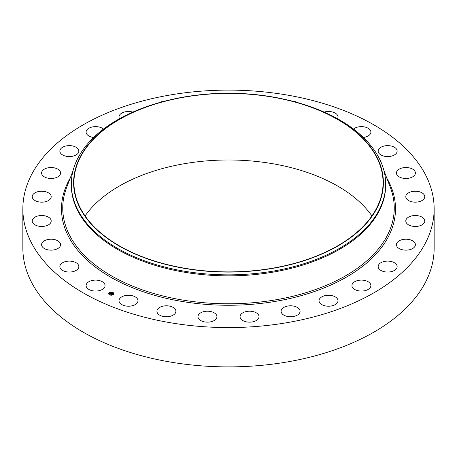 <?xml version="1.0" encoding="UTF-8"?>
<svg xmlns="http://www.w3.org/2000/svg" width="457" height="457" viewBox="0 0 457 457"><rect width="100%" height="100%" fill="white"/><g stroke="black" fill="none" stroke-linecap="round" stroke-linejoin="round"><path stroke-width="0.69" d="M104.687 284.037A9.483 5.473 180 0 1 105.07 285.579A9.483 5.473 180 0 1 96.935 291A9.483 5.473 180 0 1 86.487 287.122A9.483 5.473 180 0 1 86.105 285.579A9.483 5.473 180 0 1 94.239 280.158A9.483 5.473 180 0 1 104.687 284.037M434.15 208.843L434.15 248.157A205.65 118.729 180 0 1 286.396 362.087A205.65 118.729 180 0 1 22.85 248.157L22.85 208.843A205.65 118.729 180 0 1 170.604 94.913A205.65 118.729 180 0 1 434.15 208.843A205.65 118.729 180 0 1 286.396 322.773A205.65 118.729 180 0 1 22.85 208.843M288.653 100.254L289.544 100.471A157.185 90.749 180 0 1 385.685 184.097L385.685 185.108A157.185 90.749 180 0 1 272.755 272.189A157.185 90.749 180 0 1 71.315 185.108L71.315 184.097A157.185 90.749 180 0 1 167.456 100.471L168.347 100.254A154.894 89.423 180 0 1 184.891 96.85A154.894 89.423 180 0 1 288.653 100.254A154.894 89.423 180 0 1 383.143 187.73A154.894 89.423 180 0 1 272.109 268.47A154.894 89.423 180 0 1 82.586 212.665A154.894 89.423 180 0 1 168.347 100.254M385.685 184.097A157.185 90.749 180 0 1 272.755 271.178A157.185 90.749 180 0 1 71.315 184.097M184.982 97.033A154.563 89.235 180 0 1 383.063 182.663A154.563 89.235 180 0 1 272.018 268.288A154.563 89.235 180 0 1 73.937 182.663A154.563 89.235 180 0 1 184.982 97.033M85.088 215.944A154.563 89.235 180 0 1 184.982 163.6A154.563 89.235 180 0 1 371.912 215.944M378.19 151.438A9.483 5.473 180 0 1 378.173 151.107A9.483 5.473 180 0 1 387.365 145.634A9.483 5.473 180 0 1 397.122 150.77A9.483 5.473 180 0 1 397.139 151.107A9.483 5.473 180 0 1 387.947 156.58A9.483 5.473 180 0 1 378.19 151.438M60.438 245.575A9.483 5.473 180 0 1 50.31 250.139A9.483 5.473 180 0 1 41.598 244.684A9.483 5.473 180 0 1 41.724 243.792A9.483 5.473 180 0 1 51.858 239.228A9.483 5.473 180 0 1 60.564 244.684A9.483 5.473 180 0 1 60.438 245.575M396.562 172.112A9.483 5.473 180 0 1 406.69 167.542A9.483 5.473 180 0 1 415.402 172.997A9.483 5.473 180 0 1 415.276 173.888A9.483 5.473 180 0 1 405.142 178.458A9.483 5.473 180 0 1 396.436 172.997A9.483 5.473 180 0 1 396.562 172.112M50.493 223.062A9.483 5.473 180 0 1 39.89 226.364A9.483 5.473 180 0 1 32.23 220.994A9.483 5.473 180 0 1 32.938 218.92A9.483 5.473 180 0 1 43.541 215.618A9.483 5.473 180 0 1 51.201 220.994A9.483 5.473 180 0 1 50.493 223.062M406.507 194.619A9.483 5.473 180 0 1 417.11 191.317A9.483 5.473 180 0 1 424.77 196.693A9.483 5.473 180 0 1 424.062 198.761A9.483 5.473 180 0 1 413.459 202.063A9.483 5.473 180 0 1 405.799 196.693A9.483 5.473 180 0 1 406.507 194.619M49.476 199.84A9.483 5.473 180 0 1 38.856 201.914A9.483 5.473 180 0 1 32.23 196.693A9.483 5.473 180 0 1 33.955 193.545A9.483 5.473 180 0 1 44.575 191.472A9.483 5.473 180 0 1 51.201 196.693A9.483 5.473 180 0 1 49.476 199.84M407.524 217.846A9.483 5.473 180 0 1 418.144 215.773A9.483 5.473 180 0 1 424.77 220.994A9.483 5.473 180 0 1 423.045 224.141A9.483 5.473 180 0 1 412.425 226.215A9.483 5.473 180 0 1 405.799 220.994A9.483 5.473 180 0 1 407.524 217.846M57.433 177.065A9.483 5.473 180 0 1 47.231 178.002A9.483 5.473 180 0 1 41.598 172.997A9.483 5.473 180 0 1 44.729 168.936A9.483 5.473 180 0 1 54.931 167.999A9.483 5.473 180 0 1 60.564 172.997A9.483 5.473 180 0 1 57.433 177.065M399.567 240.622A9.483 5.473 180 0 1 409.769 239.679A9.483 5.473 180 0 1 415.402 244.684A9.483 5.473 180 0 1 412.271 248.751A9.483 5.473 180 0 1 402.069 249.688A9.483 5.473 180 0 1 396.436 244.684A9.483 5.473 180 0 1 399.567 240.622M73.971 155.883A9.483 5.473 180 0 1 59.861 151.107A9.483 5.473 180 0 1 64.717 146.326A9.483 5.473 180 0 1 78.827 151.107A9.483 5.473 180 0 1 73.971 155.883M383.029 261.798A9.483 5.473 180 0 1 397.139 266.58A9.483 5.473 180 0 1 392.283 271.361A9.483 5.473 180 0 1 378.173 266.58A9.483 5.473 180 0 1 383.029 261.798M93.651 137.466A9.483 5.473 180 0 1 86.105 132.107A9.483 5.473 180 0 1 92.92 126.852A9.483 5.473 180 0 1 103.493 129.08M358.745 280.324A9.483 5.473 180 0 1 370.895 285.579A9.483 5.473 180 0 1 364.08 290.835A9.483 5.473 180 0 1 351.93 285.579A9.483 5.473 180 0 1 358.745 280.324M119.511 118.706A9.483 5.473 180 0 1 119.014 116.952A9.483 5.473 180 0 1 127.92 111.491A9.483 5.473 180 0 1 132.838 112.085M327.926 295.268A9.483 5.473 180 0 1 337.986 300.729A9.483 5.473 180 0 1 329.08 306.196A9.483 5.473 180 0 1 319.02 300.729A9.483 5.473 180 0 1 327.926 295.268M159.853 102.459A9.483 5.473 180 0 1 165.468 100.963M292.126 305.87A9.483 5.473 180 0 1 300.066 311.274A9.483 5.473 180 0 1 289.041 316.678A9.483 5.473 180 0 1 281.101 311.274A9.483 5.473 180 0 1 292.126 305.87M253.132 311.611A9.483 5.473 180 0 1 259.028 316.684A9.483 5.473 180 0 1 245.957 321.751A9.483 5.473 180 0 1 240.062 316.684A9.483 5.473 180 0 1 253.132 311.611M212.905 312.2A9.483 5.473 180 0 1 216.938 316.684A9.483 5.473 180 0 1 211.825 321.539A9.483 5.473 180 0 1 202.005 321.162A9.483 5.473 180 0 1 197.972 316.684A9.483 5.473 180 0 1 203.079 311.823A9.483 5.473 180 0 1 212.905 312.2M291.532 100.963A9.483 5.473 180 0 1 297.147 102.459M173.46 307.607A9.483 5.473 180 0 1 175.899 311.274A9.483 5.473 180 0 1 169.821 316.387A9.483 5.473 180 0 1 159.379 314.942A9.483 5.473 180 0 1 156.934 311.274A9.483 5.473 180 0 1 163.018 306.161A9.483 5.473 180 0 1 173.46 307.607M324.162 112.085A9.483 5.473 180 0 1 336.78 114.284A9.483 5.473 180 0 1 337.986 116.952A9.483 5.473 180 0 1 337.489 118.706M136.774 298.061A9.483 5.473 180 0 1 137.98 300.729A9.483 5.473 180 0 1 130.885 306.03A9.483 5.473 180 0 1 120.22 303.402A9.483 5.473 180 0 1 119.014 300.729A9.483 5.473 180 0 1 126.103 295.433A9.483 5.473 180 0 1 136.774 298.061M353.507 129.08A9.483 5.473 180 0 1 362.829 126.692A9.483 5.473 180 0 1 370.513 130.565A9.483 5.473 180 0 1 370.895 132.107A9.483 5.473 180 0 1 363.349 137.466M78.81 266.248A9.483 5.473 180 0 1 78.827 266.58A9.483 5.473 180 0 1 69.635 272.052A9.483 5.473 180 0 1 59.878 266.911A9.483 5.473 180 0 1 59.861 266.58A9.483 5.473 180 0 1 69.053 261.107A9.483 5.473 180 0 1 78.81 266.248M113.353 294.634A2.622 1.514 180 0 1 110.44 295.113A2.622 1.514 180 0 1 108.686 293.685A2.622 1.514 180 0 1 109.257 292.743A2.622 1.514 180 0 1 112.171 292.263A2.622 1.514 180 0 1 113.924 293.685A2.622 1.514 180 0 1 113.353 294.634M112.919 294.434A2.062 1.194 180 0 1 110.623 294.811A2.062 1.194 180 0 1 109.24 293.685A2.062 1.194 180 0 1 109.691 292.943A2.062 1.194 180 0 1 111.988 292.566A2.062 1.194 180 0 1 113.37 293.685A2.062 1.194 180 0 1 112.919 294.434M111.776 293.337L110.12 293.651L111.091 293.091L110.714 292.846L111.776 293.337M111.445 293.354L110.577 293.931L110.12 293.72L111.445 293.354M112.805 293.8L112.119 293.554L111.782 293.794L112.433 293.834L112.136 293.634L111.959 294.085L110.948 294.017L111.874 293.371L112.805 293.8M112.782 293.868L112.439 293.931L112.782 293.851M111.994 294.142L112.285 293.902L111.994 294.142M111.742 293.92L111.434 294.325L110.914 294.062L111.405 294.285L111.737 293.891M112.89 292.686L112.605 292.629L112.89 292.686M113.262 294.588L112.976 294.531L113.262 294.588M113.759 293.594L113.473 293.537L113.759 293.594M109.971 294.805L109.686 294.748L109.971 294.805M109.349 292.788L109.634 292.846L109.349 292.788M108.852 293.782L109.137 293.84L108.852 293.782M111.548 293.697L111.908 293.497M111.085 294.079L111.491 293.857M111.782 293.794L112.159 293.942M111.891 293.445L112.702 293.817M110.645 293.051L111.702 293.354M110.257 293.708L111.04 293.131M113.924 293.72A2.622 1.514 0 0 0 112.142 292.32A2.622 1.514 0 0 0 109.257 292.811A2.622 1.514 0 0 0 108.686 293.72M109.24 293.72A2.062 1.194 0 0 0 109.24 293.754A2.062 1.194 0 0 0 110.623 294.879A2.062 1.194 0 0 0 112.919 294.497A2.062 1.194 0 0 0 113.37 293.754A2.062 1.194 0 0 0 113.37 293.72M112.616 292.663L112.913 292.663M112.988 294.565L113.285 294.565M113.485 293.571L113.782 293.571M109.697 294.776L109.994 294.776M111.417 295.062L111.714 295.062M109.326 292.88L109.623 292.88M110.891 292.377L111.194 292.377M108.829 293.874L109.126 293.874M383.971 170.729L390.364 187.473A165.754 95.702 180 0 1 275.165 299.912A165.754 95.702 180 0 1 66.636 187.473L73.029 170.729M386.771 178.059A167.011 96.421 180 0 1 275.52 301.363A167.011 96.421 180 0 1 108.098 275.662A167.011 96.421 180 0 1 70.229 178.059"/></g></svg>
